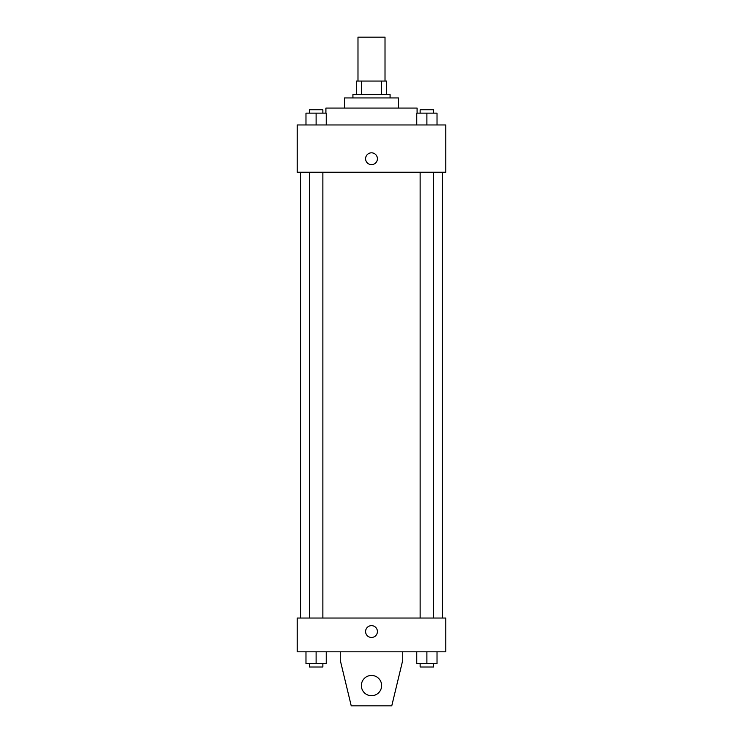 <?xml version="1.0" encoding="UTF-8"?>
<svg xmlns="http://www.w3.org/2000/svg" width="743" height="743" viewBox="0 0 743 743"><rect width="100%" height="100%" fill="white"/><g stroke="black" fill="none" stroke-linecap="round" stroke-linejoin="round"><path stroke-width="1.11" d="M385.013 81.052L385.013 37.15L357.987 37.15L357.987 81.052M361.59 94.565L361.59 81.052L356.306 81.052L356.306 94.565L356.306 81.052M361.59 81.052L386.694 81.052L386.694 94.565M381.41 94.565L381.41 81.052M352.925 97.937L352.925 94.565L390.075 94.565L390.075 97.937M344.483 108.069L344.483 97.937L398.517 97.937L398.517 108.069M325.908 113.14L325.908 108.069L417.092 108.069L417.092 113.14M297.2 124.963L445.8 124.963L445.8 172.237L297.2 172.237L297.2 124.963M371.5 164.64A5.907 5.907 0 0 1 366.383 155.779A5.907 5.907 0 0 1 376.617 155.779A5.907 5.907 0 0 1 371.5 164.64M297.2 618.037L445.8 618.037L445.8 651.815L297.2 651.815L297.2 618.037M365.593 631.55A5.907 5.907 0 0 1 374.453 626.433A5.907 5.907 0 0 1 374.453 636.667A5.907 5.907 0 0 1 365.593 631.55M402.743 651.815L402.743 660.258L391.765 705.85L351.235 705.85L340.257 660.258L340.257 651.815M361.367 685.585A10.133 10.133 0 0 1 376.562 676.808A10.133 10.133 0 0 1 376.562 694.361A10.133 10.133 0 0 1 361.367 685.585M416.758 124.963L416.758 113.14L437.023 113.14L437.023 124.963L437.023 113.14M426.891 124.963L426.891 113.14M433.643 113.14L433.643 109.76L420.129 109.76L420.129 113.14M305.977 124.963L305.977 113.14L326.242 113.14L326.242 124.963L326.242 113.14M316.109 124.963L316.109 113.14M322.871 113.14L322.871 109.76L309.357 109.76L309.357 113.14M416.758 651.815L416.758 663.638L437.023 663.638L437.023 651.815L437.023 663.638M426.891 663.638L426.891 651.815M433.643 663.638L433.643 667.01L420.129 667.01L420.129 663.638M305.977 651.815L305.977 663.638L326.242 663.638L326.242 651.815L326.242 663.638M316.109 663.638L316.109 651.815M322.871 663.638L322.871 667.01L309.357 667.01L309.357 663.638M442.419 618.037L442.419 172.237M300.581 618.037L300.581 172.237M420.129 172.237L420.129 618.037M433.643 172.237L433.643 618.037M322.871 618.037L322.871 172.237M309.357 618.037L309.357 172.237"/></g></svg>
